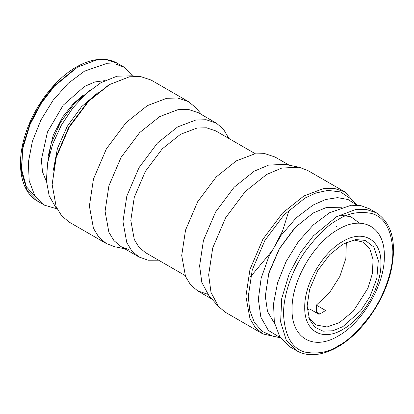 <?xml version="1.0" encoding="UTF-8"?>
<svg xmlns="http://www.w3.org/2000/svg" width="414" height="414" viewBox="0 0 414 414"><rect width="100%" height="100%" fill="white"/><g stroke="black" fill="none" stroke-linecap="round" stroke-linejoin="round"><path stroke-width="0.62" d="M133.67 76.248L124.247 67.249L115.708 64.092L105.974 63.704L84.42 71.198L68.072 83.437L53.132 100.219L40.883 120.107L32.385 141.381L28.369 162.216L29.182 180.809L34.75 195.563L44.598 205.209L57.101 208.873M47.356 164.513L51.134 143.663L60.511 122.425L74.215 103.686L90.381 89.993M98.335 92.322L81.511 106.75L67.249 126.317L57.432 148.45L53.349 170.237M57.22 209.013L55.709 207.3L49.168 195.806L46.399 180.68L47.605 162.997L52.702 144.072L61.313 125.276L72.817 107.961L86.366 93.409L100.985 82.671L117.002 76.197L131.616 75.829L133.851 76.285M202.079 114.895L195.387 107.335L188.36 101.565L151.115 80.057L140.362 76.492L129.442 76.792L108.934 84.803L88.032 101.477L68.776 127.196L56.128 156.73L52.143 184.541L56.211 206.829L61.593 215.715L69.122 222.075L106.372 243.577L114.88 246.775L124.774 248.793M110.119 84.12L88.777 101.14L69.122 127.398L56.211 157.548L52.143 184.541M188.36 101.565L177.611 97.994L166.692 98.294L147.368 105.627L126.027 122.647L106.372 148.9L93.46 179.05L89.388 206.043L93.46 228.337L98.842 237.222L106.372 243.577M228.87 138.478L223.431 129.142L216.279 123.093L198.384 112.758L188.246 109.394L177.953 109.679L159.732 116.588L139.611 132.635L121.079 157.392L108.903 185.819L105.068 211.269L108.903 232.29L113.979 240.663L121.079 246.661L129.101 249.673M216.279 123.093L206.146 119.729L195.848 120.013L177.627 126.922L157.506 142.97L138.975 167.727L126.803 196.153L122.963 221.604L126.803 242.62L131.875 250.998L138.975 256.99L148.217 260.23L158.593 260.204M255.407 153.796L215.637 130.834L206.42 127.776L197.059 128.035L180.499 134.317L162.205 148.905L145.355 171.412L134.291 197.25L130.803 220.388L134.291 239.499L138.902 247.111L145.355 252.561L185.13 275.522M289.226 165.207L275.025 157.009L264.888 153.641L254.594 153.925L236.373 160.839L216.253 176.887L197.721 201.644L185.544 230.07L181.71 255.516L185.544 276.536L190.621 284.915L197.721 290.907L207.719 294.256M250.537 276.743L272.666 250.206L282.524 231.147L289.169 209.831M356.78 204.987L344.878 191.925L307.628 170.423L299.12 167.225L284.899 164.327L268.546 165.119L254.268 171.168L234.148 187.221L215.616 211.973L203.445 240.399L199.605 265.85L201.83 282.389L208.992 295.798L218.613 306.665L225.64 312.435L262.885 333.943L280.149 337.715M299.12 167.225L281.774 168.063L266.632 174.48L245.29 191.506L225.635 217.759L212.729 247.908L208.656 274.901L211.016 292.439L218.613 306.665M344.878 191.925L334.124 188.36L323.205 188.66L303.881 195.988L282.539 213.008L262.885 239.266L249.973 269.416L245.906 296.408L249.973 318.697L255.355 327.583L262.885 333.943M356.899 205.127L352.107 199.708L340.598 191.941L327.883 190.388L315.747 193.038L305.066 198.037L284.159 214.711L264.903 240.43L252.255 269.964L248.271 296.408L249.725 310.319L254.413 322.527L262.429 331.557L273.24 336.308L280.33 337.752M356.78 205.121L348.076 199.538L337.493 197.633L325.59 199.517L313.015 205.085L296.217 217.842L281.039 235.478L268.96 256.266L261.146 278.229L258.352 299.208L260.851 317.196L268.401 330.439L280.262 337.653M341.767 207.243L326.615 207.414L313.372 212.915L295.679 227.027L279.383 248.793L268.681 273.783L265.307 296.16L268.94 272.572L279.279 248.731L294.758 227.855L313.191 213.019M313.372 212.915L313.015 213.122M265.307 296.16L267.511 311.499L274.596 323.588M359.554 223.198L350.824 216.698L339.568 215.099M316.632 312.218L316.042 312.611M319.675 313.972L316.327 312.042L316.327 305.128L329.482 292.776L339.894 276.34L345.835 258.559L346.321 242.376M336.908 226.82L336.458 226.572M307.297 309.967L309.703 308.953L318.977 314.309L322.289 312.58L325.606 310.484L316.327 305.128M308.766 317.434L315.623 324.897L327.081 326.972L339.516 322.527L353.39 311.08L367.974 288.134L372.414 273.457L373.061 259.428L369.702 248.54L363.414 242.123L353.525 239.913M342.833 326.651L360.661 310.852L370.069 296.357L376.844 278.322L378.318 260.385L373.806 247.029L365.283 240.399L355.569 239.551L342.833 244.193L329.689 254.677L317.585 270.844L309.636 289.412L307.126 306.034L309.475 319.391L314.899 327.231L323.106 331.174L332.908 330.755L342.833 326.651M289.753 346.751L279.911 337.105L274.342 322.351L273.53 303.757L277.546 282.922L286.043 261.648L298.292 241.76L313.232 224.978L329.58 212.739L351.134 205.246L360.868 205.634L369.402 208.791L376.362 212.812L365.919 209.339L355.31 209.634L336.535 216.755L313.414 235.835L300.574 252.504L289.117 274.078L281.717 298.535L280.63 321.926L286.229 340.07L296.714 350.767L289.753 346.751M342.833 241.429C322.475 252.576 304.207 284.211 304.73 307.416C304.207 331.231 322.475 341.773 342.833 329.415C363.192 318.268 381.454 286.628 380.932 263.423C381.454 239.613 363.192 229.066 342.833 241.429M338.191 229.475C362.845 214.509 384.963 227.276 384.327 256.111C384.963 284.206 362.845 322.516 338.191 336.013C313.543 350.979 291.425 338.212 292.061 309.377C291.425 281.282 313.543 242.971 338.191 229.475M46.451 181.622L42.523 171.929L41.364 159.882L47.475 131.999L63.182 105.223L84.42 86.5L94.894 81.946L104.747 80.647M48.21 155.99L53.194 135.352L62.649 117.012L73.438 103.562L83.426 94.992M44.598 205.209L37.638 201.188L27.153 190.492L21.554 172.353L22.641 148.962L30.041 124.505L41.498 102.926L54.343 86.262L77.465 67.177L96.234 60.061L106.843 59.766L117.286 63.233L124.247 67.249M75.809 68.134L53.639 86.36L41.302 102.217L30.206 122.777L22.848 146.194L21.404 168.84L26.361 186.714L36.137 197.587M319.194 313.698L318.604 314.091M338.191 219.622C347.693 213.293 358.627 211.192 370.991 213.313C384.259 216.615 391.546 229.237 392.855 251.184C393.072 272.484 382.733 297.842 370.991 314.304C358.627 330.703 347.693 341.224 338.191 345.866C328.69 352.195 317.761 354.296 305.397 352.174C292.129 348.873 284.842 336.251 283.528 314.304C283.311 293.003 293.655 267.646 305.397 251.184C317.761 234.785 328.69 224.264 338.191 219.622M37.638 201.188C20.141 191.475 15.675 162.826 25.828 133.008C34.657 105.772 55.052 79.069 76.29 67.063C85.393 61.821 94.118 59.233 102.465 59.305C107.93 59.393 112.872 60.703 117.286 63.233M138.975 256.99L121.079 246.661M211.921 299.105L197.721 290.907M296.714 350.767C301.128 353.297 306.07 354.607 311.535 354.694C319.882 354.767 328.607 352.179 337.71 346.937C361.877 333.389 384.647 300.647 391.199 270.125C396.871 242.418 391.923 223.312 376.362 212.812"/></g></svg>
